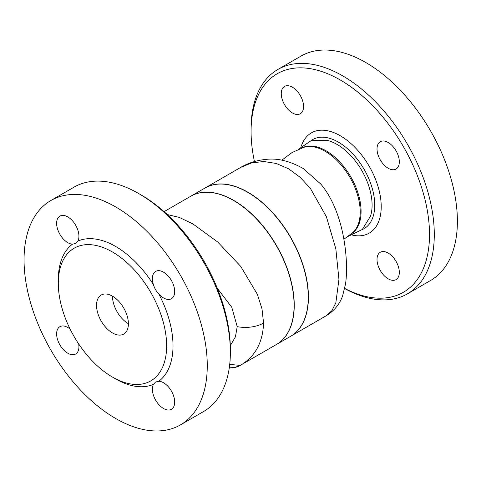 <?xml version="1.0" encoding="UTF-8"?>
<svg xmlns="http://www.w3.org/2000/svg" width="481" height="481" viewBox="0 0 481 481"><rect width="100%" height="100%" fill="white"/><g stroke="black" fill="none" stroke-linecap="round" stroke-linejoin="round"><path stroke-width="0.72" d="M301.876 147.974A49.567 28.619 60 0 1 326.028 150.775A49.567 28.619 60 0 1 358.243 193.891A49.567 28.619 60 0 1 351.425 233.802M298.124 149.459L311.069 140.711L326.803 140.278A49.567 28.619 60 0 1 337.037 144.42A49.567 28.619 60 0 1 370.562 216.053L362.313 229.473L348.268 236.309M281.83 160.185L292.039 152.561L303.667 147.372A49.567 28.619 60 0 1 325.156 151.281A49.567 28.619 60 0 1 356.637 192.123A49.567 28.619 60 0 1 352.844 232.551L343.885 239.237M320.857 184.145L303.198 168.506C289.742 160.949 277.23 157.93 265.674 159.439C254.473 160.57 246.236 164.147 240.795 167.352L251.731 162.885L263.744 161.508L276.214 163.456L288.564 168.783L300.102 177.255L310.419 188.456L326.413 216.769L335.834 248.827L338.943 279.425L335.84 302.802L331.926 310.612L326.413 315.644L290.698 336.261A85.618 49.429 60 0 0 303.824 267.652A85.618 49.429 60 0 0 247.889 192.208A85.618 49.429 60 0 0 205.08 187.969L240.795 167.352M254.455 161.538A126.172 72.847 60 0 1 251.076 131.505A126.172 72.847 60 0 1 340.295 79.99A126.172 72.847 60 0 1 429.485 231.944A126.172 72.847 60 0 1 344.733 288.468M344.709 288.558A129.551 74.796 -120 0 0 407.467 293.825A129.551 74.796 -120 0 0 427.314 190.013A129.551 74.796 -120 0 0 342.682 75.854A129.551 74.796 -120 0 0 277.904 69.438A129.551 74.796 -120 0 0 251.076 128.746L251.076 131.505M281.265 93.645A15.771 9.103 60 0 1 284.53 86.424A15.771 9.103 60 0 1 298.815 93.236A15.771 9.103 60 0 1 302.519 111.37A15.771 9.103 60 0 1 300.3 113.744A15.771 9.103 60 0 1 288.149 109.518A15.771 9.103 60 0 1 281.265 93.645M399.326 272.378A15.771 9.103 60 0 1 396.055 279.599A15.771 9.103 60 0 1 381.77 272.793A15.771 9.103 60 0 1 378.066 254.653A15.771 9.103 60 0 1 380.285 252.278A15.771 9.103 60 0 1 392.442 256.505A15.771 9.103 60 0 1 399.326 272.378M388.173 142.49A15.771 9.103 60 0 1 398.472 156.391A15.771 9.103 60 0 1 396.055 169.029A15.771 9.103 60 0 1 383.453 164.31A15.771 9.103 60 0 1 380.285 141.709A15.771 9.103 60 0 1 388.173 142.49M277.91 69.438L301.01 56.097A129.551 74.796 60 0 1 365.782 62.518A129.551 74.796 60 0 1 450.414 176.671A129.551 74.796 60 0 1 430.567 280.489L407.461 293.831M164.063 211.652L190.741 196.248A85.618 49.429 60 0 1 233.55 200.487A85.618 49.429 60 0 1 289.484 275.932A85.618 49.429 60 0 1 276.359 344.54L240.247 365.386C255.026 356.818 262.806 342.7 263.576 323.04L261.983 308.784L257.335 294.258L240.692 266.36L217.749 242.039L192.923 223.942L179.148 217.352L167.232 214.526M240.247 365.386L229.72 364.418M217.316 288.323L231.764 307.257L237.223 326.659L235.425 336.82L230.303 345.689M240.644 365.163L234.975 367.436L229.281 367.857A19.15 19.15 120 0 0 240.103 365.47M276.437 344.492A85.618 49.429 -120 0 0 276.521 344.45L290.536 336.357A85.618 49.429 -120 0 0 303.661 267.749A85.618 49.429 -120 0 0 247.733 192.304A85.618 49.429 -120 0 0 204.924 188.059L190.903 196.158A85.618 49.429 -120 0 0 190.825 196.2M276.521 344.45A85.618 49.429 -120 0 0 289.64 275.841A85.618 49.429 -120 0 0 233.712 200.397A85.618 49.429 -120 0 0 190.903 196.158M115.656 206.926A129.551 74.796 60 0 1 200.288 321.086A129.551 74.796 60 0 1 180.435 424.903A129.551 74.796 60 0 1 50.878 350.102A129.551 74.796 60 0 1 50.884 200.511A129.551 74.796 60 0 1 115.656 206.926M158.814 381.241A15.771 9.103 60 0 1 174.687 402.062A15.771 9.103 60 0 1 171.422 409.289A15.771 9.103 60 0 1 157.137 402.483A15.771 9.103 60 0 1 153.433 384.349L155.549 382.034L158.814 381.241A81.109 46.831 -120 0 0 158.814 294.005C156.307 291.366 154.515 288.257 153.433 284.68A15.771 9.103 60 0 1 155.652 271.404A15.771 9.103 60 0 1 163.528 272.18A15.771 9.103 60 0 1 173.839 286.081A15.771 9.103 60 0 1 171.422 298.719A15.771 9.103 60 0 1 158.814 294.005M78.68 343.921A15.771 9.103 60 0 1 75.667 354.004A15.771 9.103 60 0 1 67.785 353.228A15.771 9.103 60 0 1 57.479 339.333A15.771 9.103 60 0 1 59.891 326.689A15.771 9.103 60 0 1 70.136 329.124M72.499 244.168A15.771 9.103 60 0 1 56.626 223.346A15.771 9.103 60 0 1 59.891 216.119A15.771 9.103 60 0 1 74.176 222.925A15.771 9.103 60 0 1 77.886 241.059L75.565 243.494L72.499 244.168A81.109 46.831 -120 0 0 58.327 281.469M112.47 251.996A76.605 44.228 60 0 1 162.512 319.498A76.605 44.228 60 0 1 150.775 380.886A76.605 44.228 60 0 1 76.792 341.005A76.605 44.228 60 0 1 74.17 248.202A76.605 44.228 60 0 1 112.47 251.996M112.47 332.942A22.529 13.011 60 0 1 97.751 313.089A22.529 13.011 60 0 1 101.208 295.033A22.529 13.011 60 0 1 123.737 308.038A22.529 13.011 60 0 1 123.737 334.054A22.529 13.011 60 0 1 112.47 332.942M50.884 200.511L73.984 187.169A129.551 74.796 60 0 1 138.756 193.59L138.756 193.59A129.551 74.796 60 0 1 230.363 352.254A129.551 74.796 60 0 1 203.535 411.562L180.435 424.903M230.363 352.254L230.363 349.495A126.172 72.847 -120 0 0 141.149 194.967L138.756 193.59L141.149 194.967M112.47 296.146A22.529 13.011 -120 0 0 128.403 323.743M352.705 235.203A57.87 33.411 -120 0 0 380.73 199.104A57.87 33.411 -120 0 0 340.295 135.762A57.87 33.411 -120 0 0 301.304 146.17M310.882 140.771A51.425 29.69 60 0 1 338.377 142.135A51.425 29.69 60 0 1 372.45 189.129A51.425 29.69 60 0 1 362.169 229.605M263.576 323.04A25.908 14.965 -179.9 0 1 237.223 326.659M114.039 377.97A81.109 46.831 -120 0 0 153.433 384.349M153.433 284.68A81.109 46.831 -120 0 0 77.886 241.059M320.526 183.742C335.275 201.004 343.44 227.639 345.833 253.992C346.849 264.929 346.771 274.807 345.592 283.64L342.682 295.611C339.863 303.92 334.439 310.6 326.413 315.644"/></g></svg>
